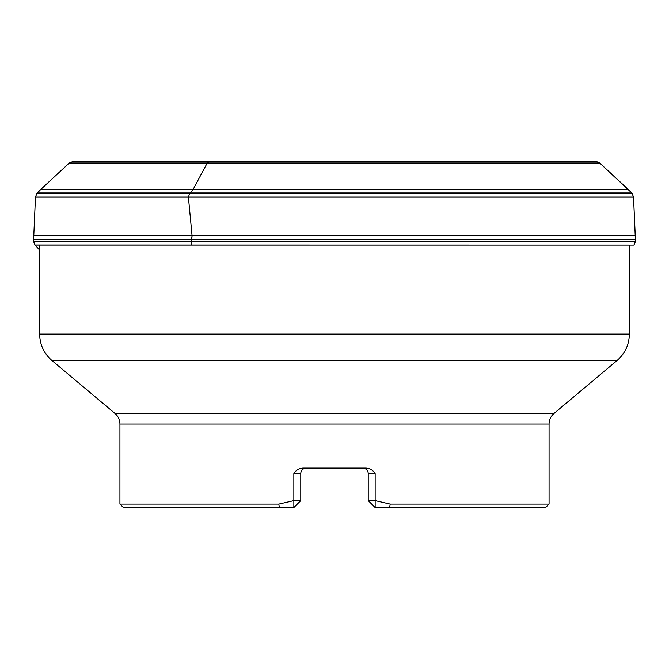 <?xml version="1.0" encoding="UTF-8"?>
<svg xmlns="http://www.w3.org/2000/svg" width="669" height="669" viewBox="0 0 669 669"><rect width="100%" height="100%" fill="white"/><g stroke="black" fill="none" stroke-linecap="round" stroke-linejoin="round"><path stroke-width="1" d="M39.647 250.064L35.031 245.013L33.534 241.442L35.465 197.071L36.845 193.508L40.608 189.57L69.242 163.044L73.005 161.463L69.242 163.044L40.608 189.57L36.845 193.508L35.465 197.071L33.534 241.442L35.031 245.013L39.647 250.064M76.927 161.463L595.995 161.463L75.129 161.438M629.353 245.08L629.353 334.074C629.144 344.736 625.022 353.567 616.994 360.583L52.006 360.583L114.984 413.434L554.016 413.434C550.804 416.235 549.149 419.772 549.065 424.037L549.065 504.1L390.161 504.1L389.701 507.562L545.603 507.562L549.065 504.1M119.935 504.1L123.397 507.562L279.299 507.562L278.839 504.1L119.935 504.1L119.935 424.037L549.065 424.037M278.839 504.1L293.85 500.638L293.85 507.562L279.299 507.562M390.161 504.1L375.15 500.638L375.15 473.644C373.11 470.223 370.066 468.384 366.018 468.108L302.982 468.108C298.926 468.384 295.882 470.223 293.85 473.644L293.85 500.638L300.774 500.638L293.85 507.562M375.15 507.562L375.15 500.638L368.226 500.638L375.15 507.562L389.701 507.562M362.69 468.108L362.69 468.108A5.536 5.536 0 0 1 368.226 473.644L368.226 500.638M306.051 468.116L306.051 468.116A5.536 5.536 0 0 0 300.774 473.644A5.536 5.536 0 0 1 306.31 468.108M300.774 500.638L300.774 473.644L293.85 473.644M211.739 161.446L209.915 161.472L211.739 161.446M191.05 192.128L189.645 193.508L193.04 189.57L207.214 163.044L193.04 189.57L191.05 192.128M191.752 239.485L191.209 241.442L192.07 235.789L188.407 197.163L192.07 235.789L191.752 239.485M191.794 245.013L191.209 241.442L191.794 245.013M188.399 197.071L189.645 193.508L188.399 197.071M207.248 162.985L209.915 161.472L207.248 162.985M628.392 189.57L599.759 163.044L596.322 161.472L599.759 163.044L630.926 192.128L628.392 189.57L40.608 189.57M635.491 241.066L633.535 197.071L632.155 193.508L630.926 192.128L632.155 193.508L633.535 197.071L635.466 241.442L33.509 241.066M633.969 245.013L635.466 241.442L633.911 245.08L35.031 245.013M35.089 245.08L633.911 245.08M33.534 241.442L635.466 241.442M33.45 239.485L635.55 239.485M33.483 235.789L635.517 235.789M35.465 197.163L633.535 197.163M35.465 197.071L633.535 197.071M36.845 193.508L632.155 193.508M37.079 193.232L631.921 193.232M38.074 192.128L630.926 192.128M69.242 163.044L599.759 163.044M69.317 162.985L599.683 162.985M72.678 161.472L596.322 161.472M74.384 161.446L594.616 161.446M629.353 334.074L39.647 334.074C39.856 344.736 43.978 353.567 52.006 360.583M375.15 473.644L368.226 473.644M39.647 245.08L39.647 334.074M554.016 413.434L616.994 360.583M114.984 413.434C118.196 416.235 119.851 419.772 119.935 424.037"/></g></svg>
